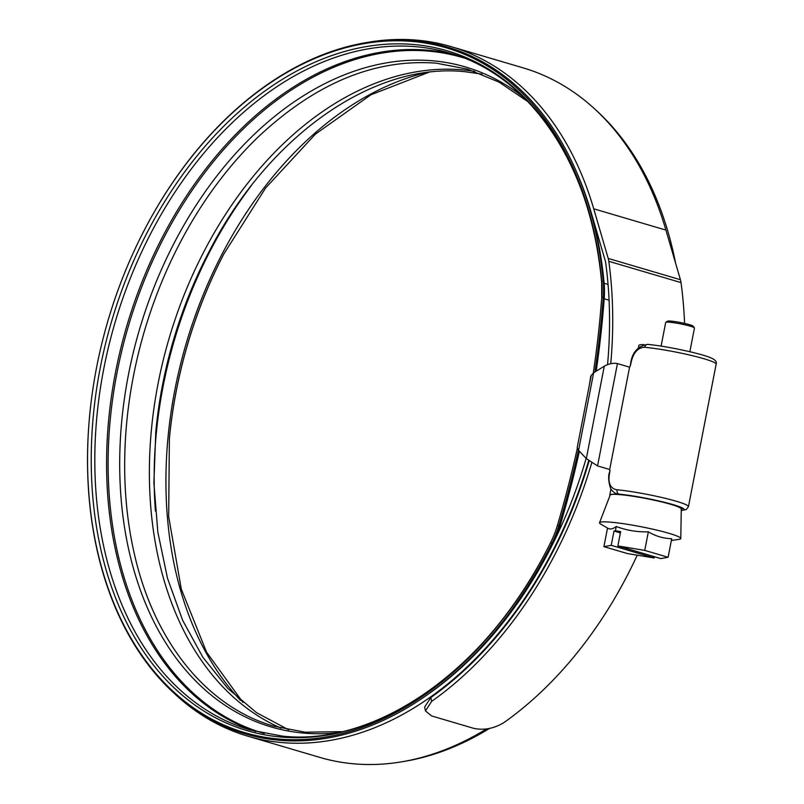 <?xml version="1.0" encoding="UTF-8"?>
<svg xmlns="http://www.w3.org/2000/svg" width="804" height="804" viewBox="0 0 804 804"><rect width="100%" height="100%" fill="white"/><g stroke="black" fill="none" stroke-linecap="round" stroke-linejoin="round"><path stroke-width="1.21" d="M681.269 509.656A36.964 3.618 -169 0 0 681.993 509.123A36.964 3.618 -169 0 0 660.154 501.475A36.964 3.618 -169 0 0 620.417 494.56L616.959 493.756M644.778 347.298L644.496 347.278C637.21 347.7 632.587 353.569 630.637 364.865L629.582 367.167L609.683 469.496L609.894 471.606C607.553 482.39 609.864 488.44 616.809 489.767L617.08 489.797A42.823 4.191 11 0 1 663.129 497.807A42.823 4.191 11 0 1 688.445 506.671L716.143 364.172A42.823 4.191 -169 0 0 690.827 355.308A42.823 4.191 -169 0 0 644.778 347.298A3.658 2.593 -84.6 0 1 647.632 344.403C666.194 345.941 702.676 353.931 710.736 357.84C715.218 359.639 717.017 361.75 716.143 364.172M593.654 372.775L591.231 375.448L577.161 447.838L578.578 450.34L593.654 372.775L604.286 366.192C608.95 363.649 613.331 362.785 617.442 363.589L597.553 465.918L586.317 458.612L578.578 450.34M629.582 367.167L617.442 363.589M609.683 469.496L597.553 465.918M681.259 510.399A39.165 3.829 -169 0 0 667.26 502.992A39.165 3.829 -169 0 0 618.899 494.118L616.889 493.736M665.802 322.334L667.511 321.198A13.176 1.286 11 0 1 671.25 321.138A13.176 1.286 11 0 1 684.857 323.459A13.176 1.286 11 0 1 693.249 326.193L694.405 327.891A14.643 1.427 -169 0 0 685.078 324.846A14.643 1.427 -169 0 0 669.963 322.263A14.643 1.427 -169 0 0 665.802 322.334A14.643 1.427 -169 0 0 665.702 322.454L661.109 346.122M689.852 351.71L694.455 328.042A14.643 1.427 -169 0 0 694.405 327.891M609.965 495.576A36.602 3.578 11 0 1 609.774 495.093A36.602 3.578 11 0 1 620.407 494.611A36.602 3.578 11 0 1 659.843 501.445A36.602 3.578 11 0 1 681.641 509.063A36.602 3.578 11 0 1 681.279 509.434M644.748 550.388L617.854 545.936L660.798 558.589L668.114 557.272L644.748 550.388L648.356 531.806C637.24 532.158 626.537 530.379 616.256 526.489C612.929 529.132 610.015 529.655 607.522 528.057L600.809 524.148A41.396 4.05 -169 0 1 599.523 522.711A41.396 4.05 -169 0 1 611.532 522.248A41.396 4.05 -169 0 1 655.813 529.886A41.396 4.05 -169 0 1 680.797 538.509A41.396 4.05 -169 0 1 679.068 539.363L671.38 540.469M680.797 538.509L681.279 508.922A36.24 3.548 -169 0 0 659.421 501.384A36.24 3.548 -169 0 0 620.658 494.691A36.24 3.548 -169 0 0 610.156 495.103L599.523 522.711M668.114 557.272L671.722 538.7C663.441 538.499 655.652 536.198 648.356 531.806M617.854 545.936L620.638 531.625L615.422 530.761L616.256 526.489M615.422 530.761L614.005 531.022L611.221 545.323L603.904 546.64L627.281 553.524L654.165 557.976L654.406 556.71M611.221 545.323L654.165 557.976M603.904 546.64L607.522 528.057M614.005 531.022L620.386 532.901M638.456 347.529L638.868 345.439A36.602 3.578 11 0 1 643.994 344.625M586.136 458.421A355.046 246.195 106.4 0 1 422.532 698.053M367.287 42.461A359.438 249.24 106.4 0 1 417.517 40.2A359.438 249.24 106.4 0 1 450.903 46.572L523.102 67.858A359.438 249.24 106.4 0 1 665.923 230.095L680.415 279.712A19.035 13.196 106.4 0 1 681.018 282.596A364.564 252.788 106.4 0 1 684.576 323.389M450.903 46.572A359.438 249.24 106.4 0 1 593.724 208.809L608.216 258.426A19.035 13.196 106.4 0 1 608.819 261.31A364.564 252.788 106.4 0 1 610.749 363.669M486.581 728.916A359.438 249.24 106.4 0 1 353.197 763.77A359.438 249.24 106.4 0 1 319.821 757.398L247.622 736.112A359.438 249.24 106.4 0 1 175.141 694.214M588.629 460.762A359.438 249.24 106.4 0 1 280.998 742.484A359.438 249.24 106.4 0 1 247.622 736.112M591.684 462.993A364.564 252.788 106.4 0 1 431.637 701.369L425.437 710.907L431.597 715.932L473.435 728.273C483.576 730.555 493.716 728.685 503.837 722.655A364.564 252.788 106.4 0 0 637.23 555.172M577.192 173.433A355.046 246.195 106.4 0 1 590.739 211.04L605.231 260.657A14.643 10.15 106.4 0 1 605.693 262.868A360.172 249.742 106.4 0 1 607.543 364.614M589.061 461.104A360.172 249.742 106.4 0 1 430.833 697.51L431.637 701.369M425.437 710.907L424.633 707.048L430.833 697.51M224.035 253.612A356.936 247.501 -73.6 0 0 169.342 439.125M593.302 373.006A776.182 538.208 -73.6 0 0 600.246 315.56A776.182 538.208 -73.6 0 0 601.794 297.239A76.561 53.084 -73.6 0 0 601.714 281.179A356.936 247.501 -73.6 0 0 413.286 41.537A356.936 247.501 -73.6 0 0 144.499 229.793A356.936 247.501 -73.6 0 0 89.606 415.98A356.936 247.501 -73.6 0 0 277.722 738.936A356.936 247.501 -73.6 0 0 546.519 550.68A356.936 247.501 -73.6 0 0 550.599 542.67A76.561 53.084 -73.6 0 0 557.463 525.193A773.257 536.178 -73.6 0 0 577.282 448.542M403.437 761.519A357.971 248.225 -73.6 0 0 489.475 728.444M594.93 371.981A777.217 538.921 -73.6 0 0 601.704 315.691A777.217 538.921 -73.6 0 0 603.261 297.349A77.596 53.808 -73.6 0 0 603.171 281.068A357.971 248.225 -73.6 0 0 414.201 40.733A357.971 248.225 -73.6 0 0 144.63 229.542A357.971 248.225 -73.6 0 0 144.559 229.663M89.596 416.13A357.971 248.225 -73.6 0 0 89.576 416.271A357.971 248.225 -73.6 0 0 278.244 740.162A357.971 248.225 -73.6 0 0 547.815 551.363A357.971 248.225 -73.6 0 0 551.906 543.323A77.596 53.808 -73.6 0 0 558.87 525.605A774.292 536.891 -73.6 0 0 578.428 450.17M675.651 263.39A357.971 248.225 -73.6 0 0 595.573 109.756M589.372 385.015A773.257 536.178 -73.6 0 0 590.749 376.182L591.081 376.232M617.08 489.797A3.658 2.593 95.4 0 0 618.899 494.118L620.417 494.56M586.317 458.612L604.286 366.192M609.894 471.606L609.985 470.27M630.637 364.865L630.467 364.936C631.693 352.956 637.411 346.112 647.632 344.403M665.923 230.095L593.724 208.809M681.018 282.596L608.819 261.31M680.415 279.712L608.216 258.426M474.672 71.405A343.64 238.285 -73.6 0 0 462.953 69.918A343.64 238.285 -73.6 0 0 166.82 346.383A343.64 238.285 -73.6 0 0 281.058 728.153M527.816 101.575L499.033 82.098L467.647 69.164L436.341 63.184C374.935 58.541 315.54 83.144 258.154 136.992A343.64 238.285 -73.6 0 0 134.75 555.604C154.961 643.22 207.693 707.309 273.943 726.223L305.249 732.203L342.072 731.63M428.643 72.35L370.795 94.852L315.429 134.107L265.551 188.076L223.864 253.923A354.353 245.712 -73.6 0 0 169.373 438.763L168.679 516.701L181.292 589.091L206.517 652.104L242.908 702.394M425.497 72.752A352.845 244.667 -73.6 0 0 186.237 343.288A352.845 244.667 -73.6 0 0 240.476 700.344M251.381 185.583A352.845 244.667 -73.6 0 0 155.413 511.103M209.211 251.381A352.202 244.225 -73.6 0 0 155.685 432.954M482.008 74.139L465.466 71.767C374.232 61.677 268.285 135.454 208.688 252.386A344.011 238.537 -73.6 0 0 155.785 431.828L153.886 482.862L157.825 532.067L167.503 578.277L182.669 620.376L202.93 657.36L227.773 688.375L256.597 712.706L288.706 729.841M603.171 281.068L601.714 281.179L601.643 282.495A354.353 245.712 -73.6 0 0 414.583 44.592A354.353 245.712 -73.6 0 0 100.198 368.061A354.353 245.712 -73.6 0 0 280.003 736.936A354.353 245.712 -73.6 0 0 546.68 550.368M603.261 297.349L601.794 297.239L601.724 298.023A5.125 1.085 -175.7 0 0 601.724 298.023A73.978 51.295 -73.6 0 0 601.643 282.495A5.125 1.829 174.8 0 0 601.643 282.586C591.935 166.528 531.233 75.867 449.577 53.054A352.845 244.667 -73.6 0 0 416.804 46.793A352.845 244.667 -73.6 0 0 108.872 345.499A352.845 244.667 -73.6 0 0 250.024 729.952L282.294 736.112C376.322 746.514 485.465 670.486 546.851 550.047M455.396 54.883A352.845 244.667 -73.6 0 0 428.562 50.26A352.845 244.667 -73.6 0 0 121.705 344.665A352.845 244.667 -73.6 0 0 255.913 731.57M463.506 57.838A352.202 244.225 -73.6 0 0 429.517 51.205A352.202 244.225 -73.6 0 0 121.917 350.293A352.202 244.225 -73.6 0 0 264.315 733.489M523.685 97.415A344.011 238.537 -73.6 0 0 433.617 60.883A344.011 238.537 -73.6 0 0 128.409 374.905A344.011 238.537 -73.6 0 0 302.967 733.027A344.011 238.537 -73.6 0 0 336.343 732.896M547.815 551.363L548.147 550.72A355.388 246.426 -73.6 0 0 552.207 542.75A3.658 0.653 -153.5 0 1 553.343 542.811M435.396 688.807A354.313 245.682 -73.6 0 0 517.444 603.271M603.312 282.837A3.658 1.306 174.8 0 0 604.116 283.239A354.313 245.682 -73.6 0 0 582.99 188.176M603.191 298.194A3.658 0.774 -175.7 0 0 604.206 298.756A73.938 51.265 -73.6 0 0 604.116 283.239L608.045 284.405M550.599 542.67L551.906 543.323L552.207 542.75A75.013 52.009 -73.6 0 0 558.941 525.615L560.016 525.937A770.634 534.358 -73.6 0 0 579.403 451.215M557.463 525.193L558.941 525.615A771.699 535.102 -73.6 0 0 578.478 450.23M554.8 539.856A73.938 51.265 -73.6 0 0 560.016 525.937L561.182 526.278M596.186 371.207A773.559 536.389 -73.6 0 0 604.206 298.756L609.07 300.193M594.97 371.961A774.634 537.132 -73.6 0 0 601.633 316.404L601.704 315.691M600.216 315.912A773.599 536.409 -73.6 0 0 601.724 298.013L601.643 282.586M609.713 471.677C608.015 475.797 608.367 481.556 610.769 488.953C613.432 492.259 615.482 493.857 616.899 493.736L616.899 493.736M681.259 510.51L686.314 509.535L688.445 506.671M630.205 366.252L630.467 364.936M681.732 508.56L681.641 509.063M610.919 489.204L609.774 495.093M601.724 298.023L600.176 316.273"/></g></svg>
